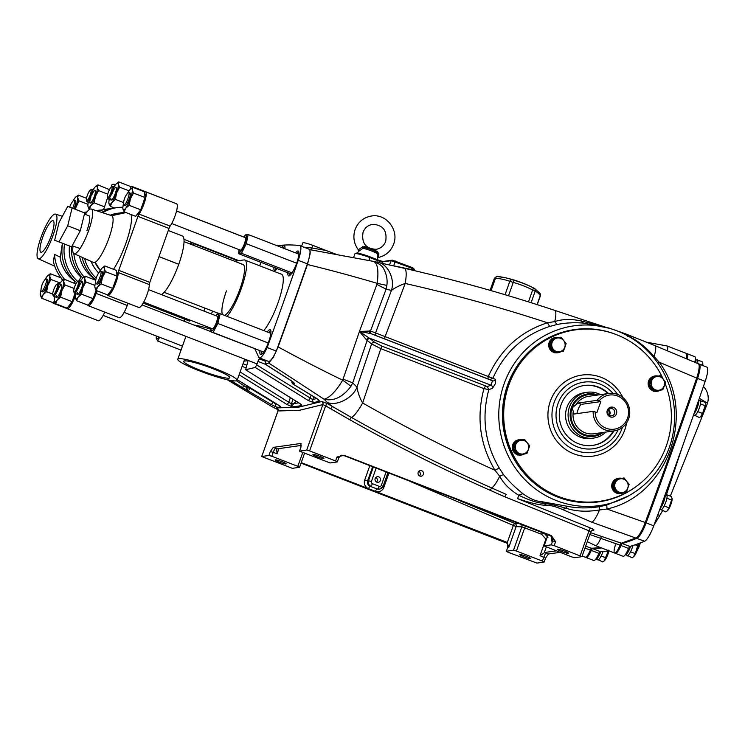 <?xml version="1.0" encoding="UTF-8"?>
<svg xmlns="http://www.w3.org/2000/svg" width="745" height="745" viewBox="0 0 745 745"><rect width="100%" height="100%" fill="white"/><g stroke="black" fill="none" stroke-linecap="round" stroke-linejoin="round"><path stroke-width="1.12" d="M73.038 246.083A23.952 5.308 -68.8 0 0 73.988 253.672A23.952 5.308 -68.8 0 0 88.674 230.512A23.952 5.308 -68.8 0 0 91.29 209.01A23.952 5.308 -68.8 0 0 85.247 214.318M126.007 212.576L111.741 215.705A25.097 5.56 111.2 0 1 108.919 238.204A25.097 5.56 111.2 0 1 95.164 262.268L93.302 262.38L73.988 253.672M62.375 243.233L60.177 257.91M74.863 281.098L74.714 281.126A35.136 34 -98.1 0 1 60.038 257.044L54.506 254.38A40.891 39.569 81.9 0 0 64.657 279.338M94.01 278.369L93.861 278.388A35.136 34 -98.1 0 1 79.51 256.159M94.969 262.175A35.211 34.074 81.9 0 0 100.258 270.631M62.971 280.101A40.891 39.569 81.9 0 1 53.435 261.719L54.506 254.38M41.022 237.31A23.952 5.308 -68.8 0 0 38.284 258.766A23.952 5.308 -68.8 0 0 52.97 235.606A23.952 5.308 -68.8 0 0 55.586 214.104A23.952 5.308 -68.8 0 0 41.022 237.31M100.342 270.491L95.164 262.268M113.491 269.299A34.27 7.59 -68.8 0 0 125.803 243.531A34.27 7.59 -68.8 0 0 131.018 214.513M51.219 235.858A16.902 3.744 -68.8 0 0 53.128 220.706A16.902 3.744 -68.8 0 0 42.782 237.059A16.902 3.744 -68.8 0 0 40.919 252.229A16.902 3.744 -68.8 0 0 51.219 235.858M74.053 282.979L74.714 281.126M87.677 305.031A13.447 2.98 -68.8 0 0 88.227 305.701L119.284 317.733A13.447 2.98 -68.8 0 0 127.227 305.469A3.008 0.67 -68.8 0 1 128.242 303.383M88.227 305.701A13.447 2.98 -68.8 0 0 96.161 293.428L127.227 305.469M97.455 290.969A3.008 0.67 -68.8 0 0 96.161 293.428M107.243 294.769A13.447 2.98 -68.8 0 0 107.792 295.458L138.859 307.489A13.447 2.98 -68.8 0 0 145.163 299.201A13.447 2.98 -68.8 0 0 149.317 284.581A3.008 0.67 -68.8 0 1 149.81 282.364L169.022 228.417A3.008 0.67 -68.8 0 1 170.13 226.117A13.447 2.98 -68.8 0 0 176.109 212.642A13.447 2.98 -68.8 0 0 176.574 203.776L145.508 191.744A13.447 2.98 -68.8 0 0 144.418 192.024M107.792 295.458A13.447 2.98 -68.8 0 0 114.097 287.17A13.447 2.98 -68.8 0 0 118.25 272.549L149.317 284.581M145.508 191.744A13.447 2.98 -68.8 0 1 145.042 200.601A13.447 2.98 -68.8 0 1 139.073 214.085A3.008 0.67 -68.8 0 0 137.965 216.385L118.753 270.333A3.008 0.67 -68.8 0 0 118.25 272.549M162.773 198.431A13.447 2.98 -68.8 0 0 162.587 198.319L131.53 186.287A13.447 2.98 -68.8 0 0 130.319 186.65M132.228 187.749A13.447 2.98 -68.8 0 0 131.53 186.287M66.696 308.02A13.447 2.98 -68.8 0 0 67.246 308.691L98.303 320.722A13.447 2.98 -68.8 0 0 104.756 312.108M67.246 308.691A13.447 2.98 -68.8 0 0 75.161 296.473M52.709 302.545A13.447 2.98 -68.8 0 0 53.258 303.243A13.447 2.98 -68.8 0 0 54.934 302.47M111.163 187.116L111.955 184.76A25.619 3.082 19.6 0 1 112.802 184.322A25.619 3.082 19.6 0 1 115.717 184.453M168.286 230.503L182.302 235.932A31.579 6.994 111.2 0 1 178.772 264.261L178.753 264.298A31.579 6.994 111.2 0 1 161.395 294.601M111.173 208.637A40.891 39.569 81.9 0 0 107.401 208.991A40.891 39.569 81.9 0 0 98.508 211.375M107.401 208.991L105.296 209.289A40.891 39.569 81.9 0 0 97.8 211.142M73.811 253.579A40.891 39.569 81.9 0 0 84.129 276.982M71.557 246.763A40.891 39.569 81.9 0 0 82.779 278.09M93.507 279.394L93.861 278.388M101.599 210.006A40.891 39.569 81.9 0 0 97.837 210.351A40.891 39.569 81.9 0 0 96.207 210.621M64.508 244.062A40.891 39.569 81.9 0 0 77.62 281.414M80.739 276.879A35.136 34 -98.1 0 1 69.536 245.999M85.833 213.461A40.891 39.569 81.9 0 0 84.576 214.038M62.58 243.317A40.891 39.569 81.9 0 0 76.614 282.672M86.988 211.925A40.891 39.569 81.9 0 0 83.859 212.614M87.007 211.897L86.15 212.018A40.891 39.569 81.9 0 0 83.542 212.483M111.741 215.705L111.536 215.631A35.211 34.074 81.9 0 1 120.932 212.819L115.754 213.564M125.784 212.493A35.211 34.074 81.9 0 0 120.932 212.819M124.788 212.604A35.211 34.074 81.9 0 0 120.55 212.884L125.896 212.539M116.425 213.433A35.136 34 -98.1 0 1 117.095 213.368M122.888 207.24A40.891 39.569 81.9 0 0 116.984 207.622L114.888 207.92A40.891 39.569 81.9 0 0 101.627 212.39M116.984 207.622A40.891 39.569 81.9 0 0 102.633 212.716M110.176 215.184A35.136 34 -98.1 0 1 119.191 213.07M125.942 212.558A37.325 36.123 81.9 0 0 123.176 212.614M82.108 257.332A40.891 39.569 81.9 0 0 95.788 279.962M84.539 258.431A40.891 39.569 81.9 0 0 96.207 278.164M98.694 272.996A35.136 34 -98.1 0 1 91.058 261.365M86.914 230.764A16.902 3.744 -68.8 0 0 88.217 215.575M184.471 360.897A24.52 2.952 -160.4 0 0 183.67 361.297A24.52 2.952 -160.4 0 0 203.152 371.355A24.52 2.952 -160.4 0 0 229.06 378.171A24.52 2.952 -160.4 0 0 229.86 377.743A24.52 2.952 -160.4 0 0 210.304 367.676A24.52 2.952 -160.4 0 0 184.471 360.897M210.91 329.206A31.495 3.79 -160.4 0 0 208.525 328.48A31.495 3.79 -160.4 0 0 194.007 325.062M236.091 380.891A31.495 3.79 -160.4 0 0 237.124 380.36A31.495 3.79 -160.4 0 0 212.046 367.434A31.495 3.79 -160.4 0 0 178.819 358.699A31.495 3.79 -160.4 0 0 177.785 359.23A31.495 3.79 -160.4 0 0 202.864 372.155A31.495 3.79 -160.4 0 0 236.091 380.891M273.909 267.371A13.345 2.952 -68.8 0 0 274.598 270.454A13.345 2.952 -68.8 0 0 277.187 268.647M275.38 267.949A13.345 2.952 -68.8 0 0 275.51 270.286M259.949 350.848A13.345 2.952 -68.8 0 0 260.582 354.536A13.345 2.952 -68.8 0 0 268.731 341.62A13.345 2.952 -68.8 0 0 270.221 329.653A13.345 2.952 -68.8 0 0 267.269 331.953M261.421 351.417A13.345 2.952 -68.8 0 0 261.495 354.369M287.887 272.791A13.345 2.952 -68.8 0 0 288.585 275.901A13.345 2.952 -68.8 0 0 296.733 262.985A13.345 2.952 -68.8 0 0 298.224 251.018A13.345 2.952 -68.8 0 0 295.588 252.89M289.367 273.359A13.345 2.952 -68.8 0 0 289.498 275.734M259.614 265.769A13.345 2.952 -68.8 0 0 261.067 262.398M184.257 319.018A32.026 7.096 -68.8 0 0 184.322 321.309M254.837 348.865L258.72 357.2A16.865 3.734 -68.8 0 0 259.307 357.824A16.865 3.734 -68.8 0 0 267.157 347.543A1511.624 334.859 -68.8 0 0 298.242 260.322A16.865 3.734 -68.8 0 0 299.965 245.654A16.865 3.734 -68.8 0 0 299.76 245.608A1511.624 334.859 -68.8 0 0 277.028 245.701M267.157 347.543L276.283 351.072A1511.624 334.859 -68.8 0 0 307.368 263.851A16.865 3.734 -68.8 0 0 309.091 249.193L299.965 245.654M259.307 357.824L268.433 361.353A16.865 3.734 -68.8 0 0 276.283 351.072M208.525 328.48L210.835 328.154M204.614 308.002A27.22 6.035 -68.8 0 0 204.186 311.177M211.068 313.841A27.22 6.035 -68.8 0 0 212.893 311.205M224.338 315.321A27.22 6.035 -68.8 0 0 240.02 288.93A27.22 6.035 -68.8 0 0 241.939 264.522M226.433 290.867A27.22 6.035 -68.8 0 0 222.671 314.679M227.085 316.383A32.026 7.096 -68.8 0 0 242.842 283.92A32.026 7.096 -68.8 0 0 244.798 260.033A32.026 7.096 -68.8 0 0 243.894 259.94L234.675 261.262M263.823 330.612A32.026 7.096 -68.8 0 0 279.571 298.149A32.026 7.096 -68.8 0 0 281.536 274.262L244.798 260.033M298.782 251.763A13.345 2.952 -68.8 0 0 297.059 253.458M270.789 330.389A13.345 2.952 -68.8 0 0 268.74 332.521M284.925 248.756A13.345 2.952 -68.8 0 0 284.236 245.561A13.345 2.952 -68.8 0 0 281.582 247.461M284.804 246.306A13.345 2.952 -68.8 0 0 283.063 248.038M72.088 208.051L84.706 212.94L80.33 230.689L71.604 246.781L54.646 240.244L59.032 222.494L67.748 206.393L72.088 208.051L67.711 225.8L58.985 241.892L54.646 240.244M80.33 230.689L67.711 225.8M71.604 246.781L58.985 241.892M73.932 208.758A6.724 1.49 -68.8 0 0 74.714 206.784A6.724 1.49 -68.8 0 0 75.785 201.262A6.724 1.49 -68.8 0 0 75.385 200.731M74.9 209.131A11.352 2.514 -68.8 0 0 75.869 206.616A11.352 2.514 -68.8 0 0 77.722 197.63L78.97 200.843L75.133 209.224M75.99 196.848L78.327 195.125L77.722 197.63A11.352 2.514 -68.8 0 0 75.888 196.931A11.352 2.514 -68.8 0 0 74.891 198.03A11.352 2.514 -68.8 0 0 73.01 201.038M86.485 198.291L78.327 195.125M87.966 204.335L78.97 200.843M89.111 209.261L88.86 209.941M89.167 303.792A11.352 2.514 -68.8 0 0 95.909 292.766A11.352 2.514 -68.8 0 0 96.608 290.643M75.683 293.651A11.352 2.514 -68.8 0 0 75.31 297.478A11.352 2.514 -68.8 0 0 75.31 297.497L75.31 297.478A11.352 2.514 -68.8 0 0 78.151 297.097A11.352 2.514 -68.8 0 0 82.835 287.7A11.352 2.514 -68.8 0 0 84.688 278.714L85.936 281.936L82.835 287.7L81.578 294.191L78.151 297.097L76.558 300.719L75.31 297.478M82.956 277.932L85.284 276.209L84.688 278.714A11.352 2.514 -68.8 0 0 81.857 279.124A11.352 2.514 -68.8 0 0 80.544 281.107M95.742 280.26L85.284 276.209M94.932 285.419L85.936 281.936M96.068 290.345L93.116 298.661L81.578 294.191M76.558 300.719L88.096 305.189L93.116 298.661M77.266 292.44A6.724 1.49 -68.8 0 0 78.504 293.903A6.724 1.49 -68.8 0 0 81.68 287.868A6.724 1.49 -68.8 0 0 82.239 281.815A6.724 1.49 -68.8 0 0 78.327 288.343M131.101 188.569A11.352 2.514 -68.8 0 0 130.766 188.252L130.58 188.187M109.273 199.315A11.352 2.514 -68.8 0 0 108.9 203.143A11.352 2.514 -68.8 0 0 108.928 203.366L108.9 203.152M116.583 192.927A11.352 2.514 -68.8 0 0 118.259 184.183L119.61 187.172L116.583 192.927L115.391 199.399L111.918 202.519A11.352 2.514 -68.8 0 0 116.583 192.927M130.524 189.072L130.273 186.38L118.744 181.91L118.259 184.183A11.352 2.514 -68.8 0 0 116.444 183.689A11.352 2.514 -68.8 0 0 115.27 185.03A11.352 2.514 -68.8 0 0 114.134 186.772M116.574 183.577L118.744 181.91M129.015 190.822L119.61 187.172M123.605 202.584L115.391 199.399M111.918 202.519L110.288 206.356L108.928 203.366A11.352 2.514 -68.8 0 0 111.918 202.519M114.479 207.976L110.288 206.356M110.8 198.645A6.724 1.49 -68.8 0 0 112.29 199.343A6.724 1.49 -68.8 0 0 115.363 193.272A6.724 1.49 -68.8 0 0 115.764 187.498A6.724 1.49 -68.8 0 0 111.825 194.277M136.745 214.923A11.352 2.514 -68.8 0 0 143.478 203.897A11.352 2.514 -68.8 0 0 144.744 193.719L144.605 193.672M123.521 203.646A11.352 2.514 -68.8 0 0 122.888 208.609A11.352 2.514 -68.8 0 0 122.888 208.637L122.888 208.609M130.403 198.841A11.352 2.514 -68.8 0 0 132.265 189.845L133.513 193.067L130.403 198.841L129.146 205.322L125.719 208.227A11.352 2.514 -68.8 0 0 130.403 198.841M130.422 189.156L132.861 187.34L132.265 189.845A11.352 2.514 -68.8 0 0 130.422 189.156A11.352 2.514 -68.8 0 0 129.434 190.254A11.352 2.514 -68.8 0 0 127.544 193.253M133.513 193.067L145.052 197.537L144.4 191.81L132.861 187.34M145.052 197.537L140.684 209.792L129.146 205.322M124.136 211.85L122.888 208.637A11.352 2.514 -68.8 0 0 125.719 208.227L124.136 211.85L135.674 216.32L140.684 209.792M125.076 205.471A6.724 1.49 -68.8 0 0 129.258 198.999A6.724 1.49 -68.8 0 0 129.928 192.955M42.549 291.863A6.724 1.49 -68.8 0 0 43.201 291.742A6.724 1.49 -68.8 0 0 46.721 285.391A6.724 1.49 -68.8 0 0 47.792 279.878A6.724 1.49 -68.8 0 0 47.401 279.338M62.561 280.427A11.352 2.514 -68.8 0 0 62.217 280.111L62.077 280.064M40.994 290.038A11.352 2.514 -68.8 0 0 40.351 295.001A11.352 2.514 -68.8 0 0 40.36 295.029L40.351 295.001A11.352 2.514 -68.8 0 0 43.191 294.62L41.608 298.242L40.351 295.001M47.876 285.233A11.352 2.514 -68.8 0 0 49.738 276.237L50.986 279.459L47.876 285.233L46.618 291.714L43.191 294.62A11.352 2.514 -68.8 0 0 47.876 285.233M47.997 275.464L50.334 273.732L49.738 276.237A11.352 2.514 -68.8 0 0 47.894 275.548A11.352 2.514 -68.8 0 0 46.907 276.646A11.352 2.514 -68.8 0 0 45.017 279.645M61.155 277.932L50.334 273.732M60.224 283.044L50.986 279.459M62.161 280.763L61.947 278.919M52.727 294.079L46.618 291.714M54.432 301.036L53.137 302.712L41.608 298.242M68.195 306.782A11.352 2.514 -68.8 0 0 74.928 295.756A11.352 2.514 -68.8 0 0 75.636 293.623M54.711 296.64A11.352 2.514 -68.8 0 0 54.338 300.468A11.352 2.514 -68.8 0 0 54.338 300.496L54.338 300.468M61.863 290.699A11.352 2.514 -68.8 0 0 63.716 281.703L64.964 284.925L61.863 290.699L60.596 297.18L57.169 300.086A11.352 2.514 -68.8 0 0 61.863 290.699M61.975 280.93L64.312 279.207L63.716 281.703A11.352 2.514 -68.8 0 0 60.885 282.113A11.352 2.514 -68.8 0 0 59.572 284.096M75.888 283.966L64.312 279.207M74.146 288.483L64.964 284.925M75.068 293.409L72.135 301.651L60.596 297.18M57.169 300.086L55.586 303.709L54.338 300.496A11.352 2.514 -68.8 0 0 57.169 300.086M72.135 301.651L67.124 308.179L55.586 303.709M56.266 295.607A6.724 1.49 -68.8 0 0 57.57 296.855A6.724 1.49 -68.8 0 0 60.708 290.857A6.724 1.49 -68.8 0 0 61.267 284.813A6.724 1.49 -68.8 0 0 57.346 291.342M88.301 202.305A11.352 2.514 -68.8 0 0 87.929 206.132A11.352 2.514 -68.8 0 0 87.929 206.16L87.929 206.132M95.453 196.363A11.352 2.514 -68.8 0 0 97.306 187.377L98.554 190.59L95.453 196.363L94.187 202.845L90.76 205.75A11.352 2.514 -68.8 0 0 95.453 196.363M109.478 189.64L97.902 184.872L97.306 187.377A11.352 2.514 -68.8 0 0 95.462 186.678A11.352 2.514 -68.8 0 0 94.475 187.777A11.352 2.514 -68.8 0 0 93.162 189.761M95.565 186.595L97.902 184.872M107.736 194.147L98.554 190.59M104.523 206.849L94.187 202.845M90.76 205.75L89.177 209.373L87.929 206.16A11.352 2.514 -68.8 0 0 90.76 205.75M90.937 197.006A6.724 1.49 -68.8 0 0 90.378 203.059A6.724 1.49 -68.8 0 0 94.298 196.531A6.724 1.49 -68.8 0 0 95.127 190.534A6.724 1.49 -68.8 0 0 91.849 194.752M108.751 293.539A11.352 2.514 -68.8 0 0 115.484 282.513A11.352 2.514 -68.8 0 0 116.751 272.335L116.62 272.279M95.528 282.253A11.352 2.514 -68.8 0 0 94.894 287.225A11.352 2.514 -68.8 0 0 94.894 287.244L94.894 287.225A11.352 2.514 -68.8 0 0 97.725 286.844A11.352 2.514 -68.8 0 0 102.419 277.447A11.352 2.514 -68.8 0 0 104.272 268.461L105.52 271.683L102.419 277.447L101.152 283.929L97.725 286.844L96.142 290.466L94.894 287.225M102.531 267.678L104.868 265.956L104.272 268.461A11.352 2.514 -68.8 0 0 102.428 267.772A11.352 2.514 -68.8 0 0 101.441 268.861A11.352 2.514 -68.8 0 0 99.551 271.869M105.52 271.683L117.058 276.153L116.732 273.285L116.406 270.426L104.868 265.956M117.058 276.153L112.691 288.399L101.152 283.929M96.142 290.466L107.68 294.936L112.691 288.399M97.083 284.087A6.724 1.49 -68.8 0 0 101.264 277.615A6.724 1.49 -68.8 0 0 101.935 271.562M72.665 208.274A6.714 1.49 -68.8 0 0 74.034 204.437A6.714 1.49 -68.8 0 0 74.193 200.265A6.714 1.49 -68.8 0 0 73.038 201.001A17.563 17.563 0 0 0 69.723 207.147M191.968 244.714A8.921 1.974 -68.8 0 0 190.189 244.025M192.461 242.656L193.663 243.652L193.057 245.133M190.003 243.96L191.279 242.2M193.663 243.652L237.916 260.797M239.154 249.668A8.921 1.974 -68.8 0 0 243.233 247.778A8.921 1.974 -68.8 0 0 246.483 237.562A8.921 1.974 -68.8 0 0 244.006 237.143M243.913 237.115L245.301 234.926L248.187 234.526L246.288 243.708L241.501 253.3L238.614 253.7L239.08 249.64M123.521 203.692A6.714 1.49 -68.8 0 0 123.53 204.307A6.714 1.49 -68.8 0 0 123.884 205.015A6.714 1.49 -68.8 0 0 126.641 201.69A6.714 1.49 -68.8 0 0 128.736 192.489A6.714 1.49 -68.8 0 0 127.572 193.225A17.563 17.563 0 0 0 123.521 203.692M171.685 223.528L240.365 250.143A6.714 1.49 -68.8 0 0 243.121 246.819A6.714 1.49 -68.8 0 0 245.217 237.618L176.546 211.012M248.187 234.526L298.913 254.175M238.614 253.7L289.479 273.406L292.366 273.005M241.501 253.3L292.04 272.875M246.288 243.708L296.65 263.218M156.618 336.116A8.921 1.974 -68.8 0 0 156.748 338.286A8.921 1.974 -68.8 0 0 159.02 337.047M159.598 337.28L157.67 341.033L156.143 338.007L156.515 336.079M41.133 291.174A6.714 1.49 -68.8 0 0 41.357 291.407A6.714 1.49 -68.8 0 0 44.663 286.899A6.714 1.49 -68.8 0 0 46.432 279.105A6.714 1.49 -68.8 0 0 46.209 278.881A6.714 1.49 -68.8 0 0 45.045 279.617A17.563 17.563 0 0 0 40.994 290.084A6.714 1.49 -68.8 0 0 41.133 291.174M157.67 341.033L181.044 350.094M211.161 328.284A8.921 1.974 -68.8 0 0 214.849 327.148A8.921 1.974 -68.8 0 0 218.462 316.467A8.921 1.974 -68.8 0 0 216.013 315.759M215.929 315.722L217.764 312.984L220.231 313.729L217.866 323.47L213.051 332.466L210.584 331.721L211.077 328.247M95.528 282.299A6.714 1.49 -68.8 0 0 95.518 282.579A6.714 1.49 -68.8 0 0 95.891 283.622A6.714 1.49 -68.8 0 0 98.349 280.874A6.714 1.49 -68.8 0 0 100.743 271.096A6.714 1.49 -68.8 0 0 99.579 271.832A17.563 17.563 0 0 0 95.528 282.299M143.701 302.144L212.372 328.75A6.714 1.49 -68.8 0 0 214.839 326.003A6.714 1.49 -68.8 0 0 217.223 316.225L148.553 289.619M220.231 313.729L270.854 333.341M210.584 331.721L263.916 352.171M213.051 332.466L263.656 352.068M217.866 323.47L268.228 342.979M76.893 282.253A5.802 1.285 111.2 0 1 77.89 281.228A5.802 1.285 111.2 0 1 78.151 284.534A5.802 1.285 111.2 0 1 75.347 290.96A5.802 1.285 111.2 0 1 73.811 291.761A5.802 1.285 111.2 0 1 74.444 287.477A5.802 1.285 111.2 0 1 76.893 282.253M77.89 281.228L79.017 280.697A6.724 1.49 111.2 0 1 79.389 280.66A6.724 1.49 111.2 0 1 79.119 285.205A6.724 1.49 111.2 0 1 76.065 291.984A6.724 1.49 111.2 0 1 74.537 293.204A6.724 1.49 111.2 0 1 74.277 292.915L73.811 291.761M56.005 285.121A5.802 1.285 111.2 0 1 56.909 284.227A5.802 1.285 111.2 0 1 57.142 287.617A5.802 1.285 111.2 0 1 54.283 294.07A5.802 1.285 111.2 0 1 52.83 294.759A5.802 1.285 111.2 0 1 53.5 290.373A5.802 1.285 111.2 0 1 56.005 285.121M56.909 284.227L58.035 283.696A6.724 1.49 111.2 0 1 58.417 283.649A6.724 1.49 111.2 0 1 58.11 288.315A6.724 1.49 111.2 0 1 54.99 295.113A6.724 1.49 111.2 0 1 53.556 296.193A6.724 1.49 111.2 0 1 53.305 295.905L52.83 294.759M108.658 196.997A5.802 1.285 111.2 0 1 107.401 197.434A5.802 1.285 111.2 0 1 108.146 192.806A5.802 1.285 111.2 0 1 110.763 187.544A5.802 1.285 111.2 0 1 111.48 186.902A5.802 1.285 111.2 0 1 111.648 190.515A5.802 1.285 111.2 0 1 108.658 196.997M111.48 186.902L112.607 186.371A6.724 1.49 111.2 0 1 112.979 186.325A6.724 1.49 111.2 0 1 112.597 191.26A6.724 1.49 111.2 0 1 109.329 198.077A6.724 1.49 111.2 0 1 108.127 198.868A6.724 1.49 111.2 0 1 107.876 198.58L107.401 197.434M87.072 196.093A5.802 1.285 111.2 0 1 90.499 189.891A5.802 1.285 111.2 0 1 90.396 194.426A5.802 1.285 111.2 0 1 86.42 200.424A5.802 1.285 111.2 0 1 87.072 196.093M90.499 189.891L91.626 189.36A6.724 1.49 111.2 0 1 92.007 189.314A6.724 1.49 111.2 0 1 91.505 194.622A6.724 1.49 111.2 0 1 87.146 201.858A6.724 1.49 111.2 0 1 86.895 201.569L86.42 200.424M663.031 378.702A86.578 83.785 81.9 0 0 575.298 329.877A86.578 83.785 81.9 0 0 508.807 385.091A86.578 83.785 81.9 0 0 599.753 501.301A86.578 83.785 81.9 0 0 666.254 446.087A86.578 83.785 81.9 0 0 665.117 383.545M583.987 385.528A30.256 29.288 -98.1 0 1 598.03 387.232A30.256 29.288 -98.1 0 1 607.911 393.584M613.88 430.936A30.256 29.288 -98.1 0 1 592.852 445.398A30.256 29.288 -98.1 0 1 578.502 443.741A30.256 29.288 -98.1 0 1 559.43 412.078A30.256 29.288 -98.1 0 1 584.304 385.482A30.256 29.288 -98.1 0 1 598.654 387.139A30.256 29.288 -98.1 0 1 608.535 393.49M613.247 431.029A30.256 29.288 -98.1 0 1 592.536 445.445M587.2 392.289L584.685 392.643A23.114 22.369 81.9 0 0 566.926 407.385A23.114 22.369 81.9 0 0 591.213 438.414L593.728 438.06A23.114 22.369 -98.1 0 1 569.45 407.031A23.114 22.369 -98.1 0 1 587.2 392.289A23.114 22.369 -98.1 0 1 600.526 394.636M574.05 414.071L572.16 407.86L577.971 403.064L597.052 400.344A18.914 18.299 -98.1 0 1 608.767 393.453A18.914 18.299 -98.1 0 1 629.562 409.592A18.914 18.299 -98.1 0 1 614.113 430.899A18.914 18.299 -98.1 0 1 593.141 411.352L573.874 414.052M597.881 395.008A21.437 20.739 81.9 0 0 571.396 407.562A21.437 20.739 81.9 0 0 578.446 432.137A21.437 20.739 81.9 0 0 603.217 432.454M607.277 410.346A5.047 4.88 81.9 0 0 610.183 416.837A5.047 4.88 81.9 0 0 616.45 413.894A5.047 4.88 81.9 0 0 613.545 407.403A5.047 4.88 81.9 0 0 607.277 410.346M607.948 410.923A3.632 3.52 81.9 0 0 611.766 415.803A3.632 3.52 81.9 0 0 614.56 413.484A3.632 3.52 81.9 0 0 610.742 408.605A3.632 3.52 81.9 0 0 607.948 410.923M609.317 415.226A3.632 3.52 81.9 0 0 608.553 409.852M599.092 400.912L600.824 401.583L596.903 412.59L595.171 411.92A17.228 16.679 81.9 0 0 616.609 428.673A17.228 16.679 81.9 0 0 625.819 402.812A17.228 16.679 81.9 0 0 599.092 400.912L597.052 400.344M600.824 401.583L581.323 404.367A5.886 1.304 -68.8 0 0 578.828 407.794A5.886 1.304 -68.8 0 0 576.965 413.661M593.141 411.352L595.171 411.92M605.871 432.081A23.114 22.369 -98.1 0 1 593.728 438.06M698.251 363.765A16.809 3.725 111.2 0 1 698.27 363.774A16.809 3.725 111.2 0 1 696.668 378.05A1513.03 335.175 111.2 0 1 671.441 450.213A1513.03 335.175 111.2 0 1 645.226 522.515A16.809 3.725 111.2 0 1 636.09 537.927A1513.03 335.175 111.2 0 1 620.753 543.356A10.085 2.235 111.2 0 1 614.634 553.014A10.085 2.235 111.2 0 1 615.472 544.8M698.121 363.737C700.049 363.355 699.22 370.852 696.668 378.069L659.241 362.238L654.147 356.585C656.066 349.787 656.271 346.108 654.743 345.522L699.145 364.119A16.809 3.725 111.2 0 0 699.006 364.072A16.809 3.725 111.2 0 1 699.145 364.119A16.809 3.725 111.2 0 1 697.553 378.395A1513.03 335.175 111.2 0 1 672.325 450.557A1513.03 335.175 111.2 0 1 646.111 522.86A16.809 3.725 111.2 0 1 636.975 538.272A1513.03 335.175 111.2 0 1 621.637 543.692A10.085 2.235 111.2 0 1 615.51 553.358A10.085 2.235 111.2 0 0 620.948 545.489A2.524 0.559 111.2 0 1 622.205 543.524L629.842 546.485A2.524 0.559 -68.8 0 0 628.584 548.45A10.085 2.235 111.2 0 1 623.155 556.319L614.634 553.014A10.085 2.235 -68.8 0 0 620.064 545.154L621.321 543.179L636.09 537.927C638.018 537.583 642.516 530.04 645.235 522.496L606.97 509.021C667.976 495.527 697.264 413.475 659.241 362.238L657.928 363.225M582.152 556.003L585.263 557.204A10.085 2.235 -68.8 0 0 591.12 548.273A1513.03 335.175 -68.8 0 0 600.628 547.594L591.632 548.264L590.403 550.061A10.085 2.235 111.2 0 1 585.263 557.204L586.147 557.539A10.085 2.235 -68.8 0 0 591.996 548.618A1513.03 335.175 -68.8 0 0 601.513 547.929A1513.03 335.175 -68.8 0 1 592.508 548.599L600.153 551.561A1513.03 335.175 -68.8 0 0 609.149 550.89M591.4 548.385L591.996 548.618M621.004 543.45L621.637 543.692M694.768 362.256A10.085 2.235 111.2 0 0 694.824 356.697L687.179 353.735A10.085 2.235 111.2 0 1 687.197 358.997A10.085 2.235 111.2 0 0 687.179 353.735L686.303 353.4A10.085 2.235 111.2 0 1 686.322 358.624A10.085 2.235 111.2 0 0 686.303 353.4L667.194 345.997A10.085 2.235 111.2 0 1 667.352 350.653M654.129 524.797L659.67 515.903L657.947 514.423M682.308 446.916L666.309 495.053M706.642 367.034A16.809 3.725 111.2 0 1 706.791 367.08L699.145 364.119A16.809 3.725 111.2 0 1 697.553 378.395A1513.03 335.175 111.2 0 1 646.111 522.86A16.809 3.725 111.2 0 1 636.975 538.272A1513.03 335.175 111.2 0 1 622.205 543.524M706.791 367.08A16.809 3.725 111.2 0 1 705.189 381.356A1513.03 335.175 111.2 0 1 653.747 525.821A16.809 3.725 111.2 0 1 644.621 541.233A1513.03 335.175 111.2 0 1 629.842 546.485M600.153 551.561A2.524 0.559 -68.8 0 0 598.924 553.358A10.085 2.235 -68.8 0 1 593.784 560.501L586.147 557.539A10.085 2.235 -68.8 0 0 591.279 550.397A2.524 0.559 111.2 0 1 592.508 548.599M637.171 550.481A7.562 1.676 -68.8 0 0 640.327 542.919M638.437 544.437L640.095 543.012M637.375 549.912L638.474 544.828M537.071 304.612L540.283 295.588A2.524 2.356 -35.2 0 0 540.041 293.409L540.283 295.588A114.73 33.506 107.5 0 0 535.189 291.165A2.524 2.412 -66.1 0 0 534.044 288.203A117.216 34.233 -72.5 0 1 534.659 288.501A118.939 118.939 0 0 0 505.464 277.764A117.216 79.203 116 0 1 512.178 279.729L513.361 280.101A117.216 113.436 -98.1 0 1 533.197 287.784L534.044 288.203M531.083 302.703L535.189 291.165L532.684 289.945A2.524 0.531 -63.4 0 0 533.197 287.784M528.438 301.865L532.684 289.945A114.73 111.024 81.9 0 0 513.268 282.42A2.524 0.587 -74.3 0 0 513.361 280.101M508.518 295.756L513.268 282.42L509.813 281.34A2.524 1.853 -70 0 1 512.178 279.729M497.548 276.563A117.216 79.203 116 0 1 505.464 277.764L497.371 276.535A2.524 1.797 -85.3 0 1 497.548 276.563M505.054 294.722L509.813 281.34A114.73 77.527 -64 0 0 495.49 278.23A2.524 1.797 -85.3 0 1 497.371 276.535C497.669 275.78 496.682 276.339 494.429 278.211L490.098 290.354M491.076 290.634L495.49 278.23L494.55 278.369M540.041 293.409L534.659 288.501M372.602 249.882L362.554 246.725M358.466 251.447L358.308 249.752L361.958 247.359L363.113 248.271L358.466 251.447L357.516 253.16M362.657 247.945L363.364 248.057M377.194 259.632L377.771 253.952L378.888 253.915L378.32 257.472L377.454 258.124M378.888 253.915L377.231 251.419L364.603 246.521A1.686 0.885 -77.6 0 0 365.162 247.591L363.113 248.271A9.443 1.136 -160.4 0 1 371.569 250.953A9.443 1.136 -160.4 0 1 377.771 253.952L376.868 252.164L375.573 251.41A8.083 0.969 19.6 0 1 376.691 252.052L376.868 252.164M377.231 251.419L376.719 252.061M364.603 246.521L361.958 247.359M362.657 247.908L362.75 246.791M552.12 342.402A6.938 6.714 -98.1 0 1 560.734 338.36A6.938 6.714 -98.1 0 1 564.738 347.282A6.938 6.714 -98.1 0 1 556.115 351.333A6.938 6.714 -98.1 0 1 552.12 342.402M564.896 347.366L566.107 343.529L560.985 337.159L553.116 338.5L550.369 346.211L549.093 346.397L554.215 352.767L563.36 351.249L564.896 347.366M560.985 337.159L551.84 338.677L549.093 346.397M553.116 338.5L551.84 338.677M550.369 346.211L555.491 352.59M553.898 352.376A7.729 7.487 -98.1 0 1 551.682 339.115M552.399 338.584A7.729 7.487 -98.1 0 1 555.342 337.476L555.872 337.401A7.729 7.487 -98.1 0 1 558.592 337.522M549.475 345.308A7.729 7.487 -98.1 0 1 551.449 339.767M552.948 338.491A7.729 7.487 -98.1 0 1 555.872 337.401M560.883 351.668A7.729 7.487 -98.1 0 1 555.407 352.599M553.488 351.863A7.729 7.487 -98.1 0 1 549.81 347.291M558.052 352.711L557.53 352.785A7.729 7.487 -98.1 0 1 554.885 352.674M553.926 352.413A7.562 7.32 -98.1 0 1 551.71 339.031M651.568 380.928A6.938 6.714 -98.1 0 1 660.182 376.886A6.938 6.714 -98.1 0 1 664.177 385.817A6.938 6.714 -98.1 0 1 655.563 389.858A6.938 6.714 -98.1 0 1 651.568 380.928M664.344 385.891L665.555 382.055L660.433 375.685L652.564 377.026L649.817 384.737L648.532 384.923L653.663 391.293L662.808 389.775L664.344 385.891M660.433 375.685L651.279 377.203L648.532 384.923M652.564 377.026L651.279 377.203M649.817 384.737L654.939 391.116M653.337 390.901A7.729 7.487 -98.1 0 1 651.13 377.64M651.866 377.1A7.562 7.32 -98.1 0 0 651.838 377.11A7.729 7.487 -98.1 0 1 654.79 376.002L655.311 375.927A7.729 7.487 -98.1 0 1 658.04 376.057M655.051 375.964A7.729 7.487 -98.1 0 1 657.556 376.141M648.923 383.833A7.729 7.487 -98.1 0 1 650.897 378.292M652.396 377.017A7.729 7.487 -98.1 0 1 655.311 375.927M659.772 390.296A7.729 7.487 -98.1 0 1 657.239 391.265M660.331 390.194A7.729 7.487 -98.1 0 1 657.5 391.237L656.969 391.311A7.729 7.487 -98.1 0 1 654.324 391.2M657.5 391.237A7.729 7.487 -98.1 0 1 654.855 391.125M652.937 390.399A7.729 7.487 -98.1 0 1 649.258 385.826M653.374 390.939A7.562 7.32 -98.1 0 1 651.158 377.557M653.626 376.383A7.562 7.32 -98.1 0 1 654.389 376.225L654.808 376.169A7.562 7.32 -98.1 0 1 657.109 376.216M654.604 376.197A7.562 7.32 -98.1 0 1 656.718 376.281M652.862 376.737A7.562 7.32 -98.1 0 1 654.808 376.169M658.85 390.454A7.562 7.32 -98.1 0 1 656.736 391.172M659.297 390.371A7.562 7.32 -98.1 0 1 656.95 391.144L656.531 391.2A7.562 7.32 -98.1 0 1 655.749 391.274M656.95 391.144A7.562 7.32 -98.1 0 1 654.92 391.144M627.756 488.096A6.938 6.714 -98.1 0 1 619.142 492.138A6.938 6.714 -98.1 0 1 615.146 483.207A6.938 6.714 -98.1 0 1 623.761 479.165A6.938 6.714 -98.1 0 1 627.756 488.096M624.012 477.964L616.143 479.305L613.396 487.016L618.518 493.395L626.387 492.054L629.134 484.334L624.012 477.964L614.858 479.482L612.111 487.202L617.242 493.572L618.518 493.395M616.143 479.305L614.858 479.482M613.396 487.016L612.111 487.202M623.91 492.482A7.729 7.487 -98.1 0 1 621.079 493.516L620.557 493.59A7.729 7.487 -98.1 0 1 617.912 493.479M616.916 493.181A7.729 7.487 -98.1 0 1 614.709 479.92M621.079 493.516A7.729 7.487 -98.1 0 1 618.434 493.404M616.515 492.678A7.729 7.487 -98.1 0 1 612.837 488.105M612.502 486.113A7.729 7.487 -98.1 0 1 614.476 480.572M615.975 479.296A7.729 7.487 -98.1 0 1 621.619 478.337M615.445 479.38A7.562 7.32 -98.1 0 0 615.417 479.389A7.729 7.487 -98.1 0 1 618.369 478.281L618.89 478.206M616.953 493.218A7.562 7.32 -98.1 0 1 614.737 479.836M528.317 449.57A6.938 6.714 -98.1 0 1 519.703 453.612A6.938 6.714 -98.1 0 1 515.698 444.681A6.938 6.714 -98.1 0 1 524.322 440.64A6.938 6.714 -98.1 0 1 528.317 449.57M524.564 439.438L516.695 440.779L513.948 448.49L519.069 454.869L526.939 453.528L529.686 445.808L524.564 439.438L515.419 440.956L512.672 448.676L517.794 455.046L519.069 454.869M516.695 440.779L515.419 440.956M513.948 448.49L512.672 448.676M524.461 453.947A7.729 7.487 -98.1 0 1 521.63 454.99L521.109 455.065A7.729 7.487 -98.1 0 1 518.464 454.953M517.477 454.655A7.729 7.487 -98.1 0 1 515.261 441.394M521.63 454.99A7.729 7.487 -98.1 0 1 518.986 454.878M517.067 454.152A7.729 7.487 -98.1 0 1 513.398 449.58M513.054 447.587A7.729 7.487 -98.1 0 1 515.028 442.046M515.996 440.854A7.562 7.32 -98.1 0 0 515.968 440.863A7.729 7.487 -98.1 0 1 518.92 439.755L519.451 439.68A7.729 7.487 -98.1 0 1 522.171 439.811M516.527 440.77A7.729 7.487 -98.1 0 1 519.451 439.68M517.505 454.692A7.562 7.32 -98.1 0 1 515.289 441.31M702.721 365.506A6.938 1.537 -68.8 0 0 702.833 363.784A6.938 1.537 -68.8 0 0 702.824 363.672M697.078 360.096L702.023 361.521L702.814 363.569L702.433 365.125L697.702 363.532M697.367 359.723L697.422 360.226A7.729 1.714 -68.8 0 1 697.599 363.486M697.72 362.815L697.776 363.327M695.7 362.666A7.729 1.714 -68.8 0 0 695.504 359.481A7.729 1.714 -68.8 0 0 695.308 359.463M695.662 362.638A7.562 1.676 -68.8 0 0 695.439 359.639L695.29 359.584M700.952 416.408A6.938 1.537 -68.8 0 0 701.082 416.306A6.938 1.537 -68.8 0 0 704.258 410.7A6.938 1.537 -68.8 0 0 705.692 404.414A6.938 1.537 -68.8 0 0 705.673 404.312M699.928 400.726L704.882 402.16L705.664 404.2L702.544 413.475L700.756 416.595L699.387 417.591L694.666 415.272A7.729 1.714 -68.8 0 0 699.406 407.794A7.729 1.714 -68.8 0 0 700.263 400.857L698.68 400.242M700.216 400.354L700.281 400.866M700.57 403.445L700.244 405.047M705.292 405.764L700.626 403.958M698.27 410.579L697.432 412.255M702.544 413.475L697.879 411.668M695.169 415.207L694.722 415.785M693.93 413.894A7.729 1.714 -68.8 0 0 697.488 407.049A7.729 1.714 -68.8 0 0 698.624 400.4M693.995 413.726A7.562 1.676 -68.8 0 0 697.45 407.059A7.562 1.676 -68.8 0 0 698.568 400.568M638.279 543.682L635.308 553.656L633.52 556.766L632.151 557.763L627.43 555.453A7.729 1.714 -68.8 0 0 632.17 547.966A7.729 1.714 -68.8 0 0 632.924 545.526M638.055 545.936L635.113 544.8M631.034 550.76L630.196 552.427M635.308 553.656L630.643 551.849M627.933 555.379L627.486 555.956M633.725 556.58A6.938 1.537 -68.8 0 0 633.846 556.478A6.938 1.537 -68.8 0 0 637.022 550.872A6.938 1.537 -68.8 0 0 638.456 544.586A6.938 1.537 -68.8 0 0 638.437 544.483M625.372 554.597A7.729 1.714 -68.8 0 0 625.53 554.718A7.729 1.714 -68.8 0 0 630.251 547.23A7.729 1.714 -68.8 0 0 630.587 546.262M625.446 554.494L625.595 554.559A7.562 1.676 -68.8 0 0 630.214 547.23A7.562 1.676 -68.8 0 0 630.54 546.271M666.626 494.689L671.292 496.496L672.074 498.535L668.954 507.811L667.166 510.93L665.797 511.927L661.076 509.608A7.729 1.714 -68.8 0 0 665.807 502.13A7.729 1.714 -68.8 0 0 666.673 495.192L666.337 495.062M666.98 497.781L666.654 499.383M671.701 500.1L667.036 498.293M664.68 504.914L663.842 506.591M668.954 507.811L664.289 506.004M661.579 509.533L661.132 510.12M667.362 510.744A6.938 1.537 -68.8 0 0 667.492 510.642A6.938 1.537 -68.8 0 0 670.668 505.026A6.938 1.537 -68.8 0 0 672.102 498.75A6.938 1.537 -68.8 0 0 672.083 498.647M660.135 508.435A7.729 1.714 -68.8 0 0 663.897 501.385A7.729 1.714 -68.8 0 0 665.089 494.866M660.2 508.267A7.562 1.676 -68.8 0 0 663.86 501.394A7.562 1.676 -68.8 0 0 665.024 495.034M608.684 550.127L604.148 560.957L602.779 561.954L598.067 559.635M601.671 554.941L600.833 556.617M605.936 557.837L601.28 556.031M598.57 559.57L598.123 560.147M604.353 560.771A6.938 1.537 -68.8 0 0 604.484 560.668A6.938 1.537 -68.8 0 0 608.898 550.918M596 558.787A7.729 1.714 -68.8 0 0 596.168 558.899A7.729 1.714 -68.8 0 0 600.843 551.542M596.168 558.899L598.077 559.644A7.729 1.714 -68.8 0 0 602.798 552.157A7.729 1.714 -68.8 0 0 603.05 551.44M596.075 558.685L596.224 558.75A7.562 1.676 -68.8 0 0 600.805 551.542M547.994 534.854L544.055 545.908L571.788 556.906L574.712 557.707L581.929 556.645L554.196 545.647L555.593 541.717L551.319 535.59L344.06 455.288L336.991 457.03L335.595 460.959L309.603 450.883L325.639 405.857L349.787 419.742C395.521 445.566 442.325 469.089 490.191 490.312L504.719 496.766L590.869 531.539L581.929 556.645M560.007 552.343L548.441 553.991L545.489 558.145L540.004 555.686L544.204 552.883A4.2 0.931 111.2 0 1 544.744 552.492L556.18 550.862M506.302 551.291L507.783 547.314A4.2 4.07 81.9 0 0 505.361 541.904L505.781 541.848A4.2 4.07 -98.1 0 1 507.187 542.77L508.826 547.165L507.783 547.314L506.302 551.291L508.043 552.231L536.959 563.09L544.167 562.037L545.564 558.014M568.277 553.321A5.811 0.698 19.6 0 1 562.14 551.71A5.811 0.698 19.6 0 1 557.511 549.326A5.811 0.698 19.6 0 1 557.707 549.233A5.811 0.698 19.6 0 1 563.835 550.844A5.811 0.698 19.6 0 1 568.472 553.228A5.811 0.698 19.6 0 1 568.277 553.321M555.593 541.717L552.669 540.917A4.2 4.07 81.9 0 0 550.248 535.506L549.829 535.562A4.2 4.07 -98.1 0 1 551.244 536.484L551.617 541.066L552.669 540.917L551.272 544.846L544.139 545.861L548.05 534.873M551.272 544.846L554.196 545.647M551.943 540.339L552.138 539.604M530.524 558.713A5.811 0.698 -160.4 0 0 530.71 558.61A5.811 0.698 -160.4 0 0 526.082 556.226A5.811 0.698 -160.4 0 0 519.945 554.615A5.811 0.698 -160.4 0 0 519.759 554.708A5.811 0.698 -160.4 0 0 524.387 557.102A5.811 0.698 -160.4 0 0 530.524 558.713M506.386 551.253L513.51 550.229L521.835 526.855A2.524 2.449 90.6 0 0 521.63 524.638M544.167 562.037L542.425 561.097L543.822 557.167A4.2 0.931 -68.8 0 1 546.271 553.088A6.724 0.81 19.6 0 1 548.441 553.991M540.004 555.686L545.899 539.119L541.662 534.286L524.694 527.842L516.434 551.03L542.425 561.097M516.434 551.03L513.51 550.229M525.476 526.128A2.524 0.559 111.1 0 0 524.694 527.842L521.835 526.855L516.145 526.613L508.826 547.165M543.757 532.852L547.957 537.331M542.369 532.675A2.524 0.559 110.5 0 0 541.662 534.286L543.384 533.066M546.402 539.306L545.899 539.119L546.783 538.253M458.054 500.007L514.739 523.372A2.524 2.449 -85.7 0 1 516.145 526.613L410.393 481.54M518.893 523.577L514.739 523.372A2.524 0.559 -68.7 0 0 513.231 525.812L507.187 542.77M505.781 541.848L301.241 462.608M507.736 547.445L507.699 547.361C507.82 544.399 507.485 542.984 506.712 543.114L301.073 463.101M330.668 408.8L332.447 406.528L327.418 403.585A2.524 0.503 120.4 0 0 325.639 405.857L322.892 404.582L299.555 410.281L277.997 410.979L261.709 456.536L292.366 468.335L299.583 467.273L297.832 466.342L302.703 452.662M285.931 463.958A5.811 0.698 -160.4 0 0 286.127 463.856A5.811 0.698 -160.4 0 0 281.498 461.472A5.811 0.698 -160.4 0 0 275.361 459.861A5.811 0.698 -160.4 0 0 275.166 459.954A5.811 0.698 -160.4 0 0 279.803 462.338A5.811 0.698 -160.4 0 0 285.931 463.958M301.194 445.435L277.224 448.853A4.2 0.931 -68.8 0 0 276.693 449.244L277.065 453.826L273.247 452.345L271.851 456.275L297.832 466.342M271.851 456.275L268.926 455.474L270.323 451.545L273.285 447.391L300.794 443.471A6.724 0.81 -160.4 0 0 301.073 443.592M261.793 456.489L268.926 455.474M277.904 408.958L276.944 407.906A2.524 2.459 95 0 1 277.997 410.979L277.969 411.063M380.332 480.506A2.84 2.747 -98.1 0 1 378.162 482.313A2.84 2.747 -98.1 0 1 375.173 478.514A2.84 2.747 -98.1 0 1 377.352 476.698A2.84 2.747 -98.1 0 1 380.332 480.506M376.514 482.024A2.84 2.747 81.9 0 0 375.853 477.443M590.403 550.061L584.946 548.152M549.829 535.562L343.873 455.549A6.724 0.81 -160.4 0 0 344.06 455.288M418.858 471.306A2.84 2.747 -98.1 0 1 419.51 475.887M423.337 474.369A2.84 2.747 81.9 0 0 420.357 470.57A2.84 2.747 81.9 0 0 418.178 472.377A2.84 2.747 81.9 0 0 421.158 476.185A2.84 2.747 81.9 0 0 423.337 474.369M323.693 458.566A5.811 0.698 19.6 0 1 317.556 456.955A5.811 0.698 19.6 0 1 312.928 454.571A5.811 0.698 19.6 0 1 313.114 454.469A5.811 0.698 19.6 0 1 319.251 456.089A5.811 0.698 19.6 0 1 323.879 458.473A5.811 0.698 19.6 0 1 323.693 458.566M327.418 403.585L321.756 401.518A2.524 2.421 71.3 0 1 322.892 404.582L306.679 450.092L299.471 451.153L330.128 462.952L337.252 461.937L335.595 460.959M306.679 450.092L309.603 450.883M299.555 451.107L300.952 447.177L300.952 443.489M341.685 455.353L341.815 455.353A4.2 4.07 -98.1 0 1 343.454 455.614M504.719 496.766L506.237 494.363L491.663 487.956C443.871 466.752 397.15 443.256 351.5 417.47L332.447 406.528L327.213 402.365C336.097 406.696 353.018 398.053 356.967 387.158L352.73 382.874L367.155 340.39A2.524 2.049 128.6 0 1 369.939 338.603L359.444 331.451L342.7 380.183L350.969 386.236L352.73 382.874L343.166 379.168M580.178 555.714L589.165 530.468A2.524 0.568 110.1 0 1 590.552 528.009L517.71 498.666C530.934 503.182 540.581 505.38 546.662 505.259C550.928 505.315 556.198 506.73 562.484 509.506L591.828 522.198L644.621 541.233M590.869 531.539L592.247 530.142A2.524 2.421 -108.7 0 1 593.812 530.161C594.361 529.788 593.281 529.071 590.552 528.009M589.807 534.51L620.064 545.154M621.321 543.179L590.478 532.638M499.252 468.046L494.95 470.235L499.709 476.251C503.546 483.514 509.841 489.828 518.604 495.183C529.714 500.491 538.058 503.173 543.626 503.248L541.475 501.627C535.953 501.348 529.742 498.694 522.841 493.665C515.344 487.668 508.9 481.317 503.49 474.612L499.252 468.046C484.846 443.48 481.372 417.34 488.832 389.616L492.464 388.303L495.332 383.787L495.63 379.419L492.864 378.302L489.772 379.615L492.519 380.76L490.946 385.202L369.157 338.016A2.524 1.937 125.5 0 0 366.475 339.86L371.615 343.948L380.825 348.669L483.952 388.62L488.832 389.616L487.295 386.553L382.204 346.257L374.4 342.169L369.939 338.603M522.841 493.665L518.604 495.183L517.71 498.666M632.961 493.292A90.778 87.854 81.9 0 0 669.234 447.689A90.778 87.854 81.9 0 0 609.419 328.294A90.778 87.854 81.9 0 0 504.142 383.731A90.778 87.854 81.9 0 0 531.157 485.507A90.778 87.854 81.9 0 0 632.961 493.292L628.827 495.807L606.812 505.036L599.353 506.721C587.591 508.444 576.881 508.295 567.215 506.274L541.475 501.627M637.767 485.34A86.997 84.194 -98.1 0 1 536.698 485.219A86.997 84.194 -98.1 0 1 507.578 385.063A86.997 84.194 -98.1 0 1 616.255 334.579M574.833 329.951A86.578 83.785 81.9 0 0 507.857 385.23A86.578 83.785 81.9 0 0 599.287 501.366M546.662 505.259L543.626 503.248C549.447 503.927 556.971 505.604 566.2 508.276C575.876 511.47 586.976 512.038 599.52 509.962L606.97 509.021L606.812 505.036M653.365 357.218L654.147 356.585C645.766 346.937 636.938 339.99 627.635 335.734L624.692 334.263M627.625 336.582L627.635 335.734L625.102 333.667L654.902 345.568M603.245 326.655L580.69 320.806C570.717 318.869 562.075 319.13 554.783 321.589L547.463 322.781C520.14 331.655 500.389 349.601 488.217 376.635L487.928 378.888L489.772 379.615M377.11 262.24C387.279 262.938 395.427 278.937 391.423 290.392L375.545 332.913L492.864 378.302C504.533 352.301 523.465 335.017 549.67 326.459L556.925 324.541C565.353 322.836 574.218 322.352 583.531 323.097L609.419 328.294M583.531 323.097L580.69 320.806L581.538 319.307L606.598 327.511M556.925 324.541L554.783 321.589C556.292 314.558 556.208 310.805 554.541 310.339M549.67 326.459L547.463 322.781C500.593 307.424 453.174 294.322 405.196 283.472C406.742 274.421 406.472 269.373 404.386 268.321L404.498 268.34C455.186 279.887 505.268 293.903 554.736 310.376L581.538 319.307M278.108 346.9L273.182 357.647L268.675 363.001L324.103 399.236C329.802 397.625 336.004 391.274 342.7 380.183C320.965 369.65 299.434 358.55 278.108 346.9A1513.03 335.175 -68.8 0 0 307.443 264.512C330.882 270.23 354.126 276.507 377.184 283.342L376.905 284.413L386.096 289.181L391.423 290.392C395.418 287.533 400.009 285.223 405.196 283.472L385.091 336.684A2.524 0.559 -68.8 0 0 384.811 338.938L487.928 378.888M696.668 378.069A1513.03 335.175 111.2 0 1 645.235 522.496M591.828 522.198C593.961 521.081 596.521 517.002 599.52 509.962L599.353 506.721M562.484 509.506L566.2 508.276L567.215 506.274M485.33 386.208L483.952 388.62C476.232 417.461 479.901 444.663 494.95 470.235C449.803 449.896 405.699 427.472 362.638 402.98L380.825 348.669A2.524 0.559 111.2 0 1 382.204 346.257M349.787 419.742A2.524 0.512 119.5 0 1 351.5 417.47C354.583 415.617 358.298 410.784 362.638 402.98C359.816 398.091 357.926 392.82 356.967 387.158L371.615 343.948A2.524 2.049 128.6 0 1 374.4 342.169M490.191 490.312L491.663 487.956C493.888 486.513 496.57 482.611 499.709 476.251L503.49 474.612M350.969 386.236C342.849 397.094 333.89 401.434 324.103 399.236L327.213 402.365M376.905 284.413L359.444 331.451L370.74 333.574L384.811 338.938M376.672 335.809A2.524 2.105 -69.3 0 1 375.545 332.913L370.488 331.013L386.096 289.181L386.86 285.419L377.184 283.342C378.87 270.137 377.547 262.808 373.208 261.337C379.252 263.516 382.856 266.235 384.01 269.513C386.655 274.654 387.614 279.952 386.86 285.419M371.615 333.909A2.524 2.105 -69.3 0 1 370.488 331.013L359.444 331.451L366.475 339.86M369.725 330.743A2.524 1.984 -69.2 0 0 370.74 333.574L492.519 380.76A2.524 2.412 -67.4 0 0 495.63 379.419M492.464 388.303A2.524 2.328 70 0 0 490.946 385.202L487.295 386.553M373.431 261.383L404.498 268.34M307.443 264.512L310.06 254.092C310.358 251.205 310.032 249.687 309.082 249.519L373.748 261.448M355.076 253.691L356.138 253.188A11.771 1.415 19.6 0 1 370.023 256.857L377.668 259.819A5.047 0.605 -160.4 0 0 383.507 261.411L392.317 260.154L412.06 267.464L411.985 268.228L391.274 260.648L382.464 261.905A4.2 0.503 19.6 0 1 377.594 260.573L369.948 257.612A12.609 1.518 -160.4 0 0 355.337 253.617A12.609 1.518 -160.4 0 0 355.076 253.691A12.609 1.518 -160.4 0 0 354.927 253.831L353.642 257.435M389.7 265.062A2.105 2.039 89.2 0 0 389.728 264.987L414.024 270.035M393.742 265.946A2.105 0.494 102.7 0 1 393.826 265.481L395.241 260.955M411.436 269.941A2.105 0.494 103.4 0 1 411.501 269.588L411.985 268.228L414.201 269.532M412.06 267.464L413.717 268.442L412.832 268.572M413.717 268.442L414.052 269.187M311.848 249.975A2.524 0.605 99.5 0 1 311.885 248.001L325.835 250.413L335.529 254.045M303.355 247.098L311.885 248.001L312.826 245.366L325.835 250.413M301.585 246.288L302.815 242.851A8.409 1.015 19.6 0 1 303.085 242.712A8.409 1.015 19.6 0 1 312.826 245.366M227.421 379.764L271.944 406.649L278.025 409.638M291.621 406.109L296.016 401.238M276.944 407.906L298.466 407.208L321.756 401.518M266.067 360.44L265.36 364.231L291.193 380.686C293.707 382.334 294.675 383.377 294.107 383.833L293.195 384.141L316.103 398.081C318.637 399.665 319.624 400.67 319.065 401.108L313.906 402.691L308.262 400.503L255.237 367.443L256.699 364.948L312.788 399.627L313.803 396.778M243.95 361.176L247.675 360.645A2.524 0.559 -68.8 0 1 247.75 360.645A2.524 0.559 -68.8 0 1 247.47 362.908L245.645 369.725L255.237 367.443M298.68 402.784A2.524 0.503 120.9 0 1 298.577 402.775L245.543 369.706L298.68 402.784C301.213 404.358 302.219 405.299 301.706 405.597A2.524 2.44 -100.5 0 1 300.561 404.125M291.193 380.686A2.524 0.494 122 0 1 291.062 380.686L265.22 364.221L268.675 363.001M308.262 400.503A2.524 0.503 -59.1 0 0 310.078 398.24L311.168 395.185M256.699 364.948L257.956 361.418L265.267 364.249M265.723 361.409L259.428 358.969A2.524 0.559 -68.8 0 0 257.956 361.418M240.104 371.969L291.379 403.846L298.726 402.868M301.706 405.597L292.459 406.919L286.909 404.47A2.524 0.503 -59.1 0 0 288.753 402.198L290.317 397.811M286.909 404.47L239.108 374.782M236.519 380.797L246.446 387.437A2.524 2.459 95.6 0 0 247.461 390.482L230.41 380.388M247.014 385.854L246.446 387.437L250.143 388.303L273.015 402.226A2.524 0.503 120.9 0 1 271.143 404.498L247.461 390.482M244.388 384.206L243.95 385.454A2.524 0.494 122 0 1 242.032 387.698M273.126 401.918L275.566 404.088A2.524 2.449 94.2 0 0 276.619 407.161L271.143 404.498M280.129 406.239A2.524 2.449 91.2 0 0 281.135 407.375L276.619 407.161M277.904 404.758A2.524 0.503 -59.1 0 0 277.95 404.805A2.524 0.503 -59.1 0 0 278.006 404.824L281.135 407.375M280.371 406.37L237.338 379.736L278.006 404.824M259.428 358.969L261.504 358.671M293.092 382.045L291.062 380.686A2.524 0.494 122 0 1 291.006 380.574M294.107 383.833A2.524 2.421 -109.1 0 1 292.915 382.027M316.103 398.081A2.524 0.503 120.9 0 1 315.982 398.081L293.074 384.141A2.524 0.494 121.8 0 1 293.008 384.01M319.065 401.108A2.524 2.421 -108.2 0 1 317.845 399.376M313.906 402.691A2.524 2.421 -106.1 0 1 312.788 399.627L316.606 398.473M292.459 406.919A2.524 2.44 -95.6 0 1 291.379 403.846L292.962 399.404M118.753 270.333L149.81 282.364M137.965 216.385L169.022 228.417M139.073 214.085L170.13 226.117M178.753 264.298L158.974 256.634M178.772 264.261L158.992 256.597M298.242 260.322L307.368 263.851M617.614 394.44A37.259 36.058 81.9 0 0 583.382 378.544A37.259 36.058 81.9 0 0 554.168 402.393A37.259 36.058 81.9 0 0 575.643 450.362A37.259 36.058 81.9 0 0 621.935 428.645A37.259 36.058 81.9 0 0 622.326 427.481M626.545 423.02A40.901 39.578 -98.1 0 1 624.72 429.995A40.901 39.578 -98.1 0 1 573.911 453.845A40.901 39.578 -98.1 0 1 550.341 401.183A40.901 39.578 -98.1 0 1 585.253 374.763A40.901 39.578 -98.1 0 1 622.913 397.551M612.921 393.351A33.627 32.538 81.9 0 0 558.005 403.594A33.627 32.538 81.9 0 0 576.127 446.367A33.627 32.538 81.9 0 0 618.126 429.837M601.364 432.724A20.59 19.929 -98.1 0 1 578.278 430.936A20.59 19.929 -98.1 0 1 572.16 407.86A20.59 19.929 -98.1 0 1 596.019 395.278M609.615 414.797A18.914 18.299 81.9 0 0 608.954 410.178M608.767 393.453L588.634 396.331A18.914 18.299 81.9 0 0 575.894 404.703M581.323 404.367L577.971 403.064M573.147 412.404A18.914 18.299 81.9 0 0 593.979 433.776L614.113 430.899M696.668 378.05L705.189 381.356M645.226 522.515L653.747 525.821M670.342 496.123L707.48 403.222L699.35 398.314M628.584 548.45L620.948 545.489M598.924 553.358L591.279 550.397M365.162 247.591A8.083 0.969 19.6 0 1 371.69 249.715A8.083 0.969 19.6 0 1 375.573 251.41L372.463 249.808M551.319 535.59A6.724 0.81 -160.4 0 0 550.248 535.506M544.744 552.492L546.271 553.088M546.29 547.035L544.204 552.883M387.875 472.824L383.07 486.299L379.764 489.018A4.2 4.07 -98.1 0 0 382.986 486.345L381.328 485.368L386.04 472.116M382.753 486.988L383.815 487.444A6.724 6.509 -98.1 0 1 375.461 491.355A2.524 0.559 111.2 0 1 376.933 488.916L370.051 486.243A2.524 0.559 111.2 0 0 368.579 488.692A6.724 6.509 -98.1 0 1 364.705 480.041L367.63 480.832A4.2 4.07 81.9 0 0 370.051 486.243L376.933 488.916A4.2 4.07 81.9 0 0 378.926 489.139L379.764 489.018A4.2 4.07 -98.1 0 1 377.771 488.795A2.524 0.559 -68.8 0 0 379.233 486.345A1.686 1.63 81.9 0 0 381.328 485.368M372.593 466.901L367.63 480.832L368.468 480.721A4.2 4.07 -98.1 0 0 370.889 486.131A2.524 0.559 -68.8 0 0 372.36 483.682L379.233 486.345M373.292 467.171L368.468 480.721L371.392 481.512A1.686 1.63 81.9 0 0 372.36 483.682M364.705 480.041L369.771 465.811M376.104 468.26L371.392 481.512M388.881 473.215L383.815 487.444M585.635 546.225L591.632 548.264M336.991 457.03L338.658 458.007M343.873 455.549A4.2 4.07 81.9 0 0 341.881 455.325C341.443 454.822 340.39 455.707 338.742 457.961L337.336 461.891M300.906 447.307L299.471 451.153M270.323 451.545L273.247 452.345A4.2 0.931 111.2 0 1 275.697 448.267L277.224 448.853M278.928 448.611L277.065 453.826M273.285 447.391A6.724 0.81 19.6 0 1 275.697 448.267M591.111 531.055L593.812 530.161M587.274 541.624L595.525 545.61A10.085 2.235 -68.8 0 0 595.804 545.638A10.085 2.235 -68.8 0 0 600.721 538.318A2.524 0.549 109.4 0 1 601.848 536.465M389.384 264.987L391.274 260.648L392.317 260.154M370.023 256.857L368.933 260.461M377.668 259.819L377.017 262.203M383.507 261.411L382.464 261.905L381.952 263.339M243.038 363.737L246.669 365.143M245.738 367.797L242.097 366.391M250.283 387.903L250.143 388.303A2.524 0.494 121.8 0 1 250.069 388.434A2.524 0.494 121.8 0 1 248.234 390.557A2.524 2.459 95 0 1 247.219 387.512L247.666 386.264M275.771 403.501L275.566 404.088L276.889 404.172M291.975 381.291A2.524 2.524 0 0 0 293.074 384.141A2.524 0.494 121.8 0 0 293.195 384.141A2.524 2.421 -108.7 0 1 292.04 381.338M38.284 258.766L54.739 266.179M81.019 276.088L79.389 280.66L82.434 281.834M53.258 303.243L67.059 308.588M103.611 209.569L107.559 197.825M96.133 210.593L97.837 210.351M55.586 214.104L62.375 216.32M91.29 209.01L111.499 215.622M244.686 359.118L237.124 380.36M185.933 336.358L177.785 359.23M243.066 264.512L184.024 241.641M217.698 313.068L164.133 292.319M189.724 321.132L143.161 303.094M89.279 216.031L84.455 213.983M80.05 248.551L72.153 245.766M74.193 200.265L75.543 200.787M123.884 205.015L125.225 205.527M128.736 192.489L130.077 193.011M41.357 291.407L42.698 291.919M46.209 278.881L47.55 279.403M95.891 283.622L97.232 284.143M100.743 271.096L102.084 271.618M142.016 304.919L210.612 331.497M74.537 293.204L77.573 294.377M124.117 312.406L257.062 363.914M58.417 283.649L61.453 284.832M53.556 296.193L56.601 297.367M103.136 315.396L182.451 346.127M108.127 198.868L111.163 200.042M112.979 186.325L116.024 187.507M176.556 210.956L243.941 237.059M92.007 189.314L95.043 190.496M87.146 201.858L90.192 203.04M183.95 239.359L238.912 260.657M574.358 330.016L575.298 329.877M598.812 501.441L599.753 501.301M609.559 414.881L608.879 410.113M654.101 524.862L662.594 510.688M707.48 403.222A16.809 16.809 0 0 0 703.42 386.506M540.386 295.793L537.229 304.658M385.687 241.343C383.899 245.85 380.714 248.504 376.141 249.314C365.776 248.756 361.399 243.094 363.038 232.319C364.827 227.812 368.011 225.158 372.584 224.347C382.958 224.916 387.326 230.577 385.687 241.343M358.308 249.752L358.308 249.752C353.828 243.54 352.767 236.789 355.114 229.497C358.103 221.945 363.523 217.456 371.392 216.031C386.115 213.266 399.32 230.131 393.611 244.164C390.808 251.335 385.724 255.768 378.33 257.472M695.504 359.481L697.413 360.226M693.595 414.863L694.675 415.282M625.53 554.718L627.439 555.453M659.874 509.142L661.085 509.617M665.183 494.615L666.673 495.192M277.876 408.912L277.932 410.979L261.709 456.536M304.537 453.37L299.583 467.273M614.634 553.014L595.525 545.61M608.618 327.912L625.4 333.769M309.091 249.519L373.347 261.365M414.313 269.476L414.006 270.537M646.502 342.188L667.194 345.997M227.188 379.708L271.944 406.649M278.826 410.113L272.996 407.226M315.982 398.081L318.041 399.394M298.577 402.775L300.775 404.2"/></g></svg>
